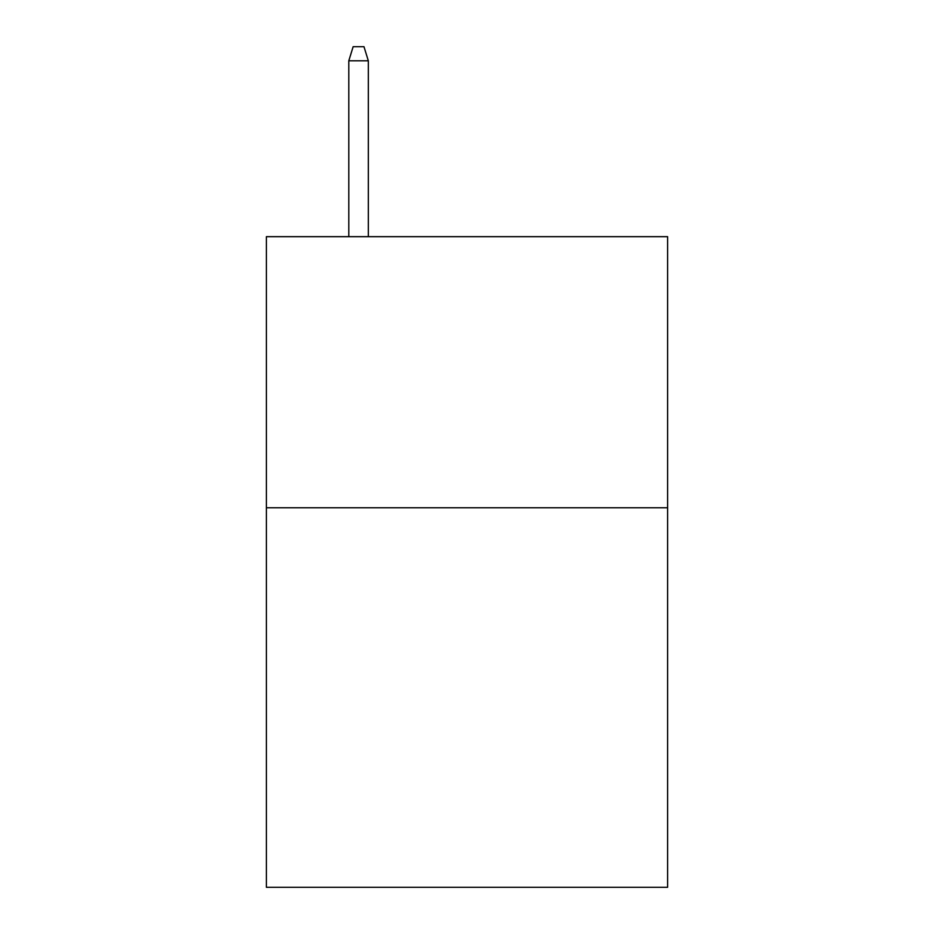 <?xml version="1.0" encoding="UTF-8"?>
<svg xmlns="http://www.w3.org/2000/svg" width="934" height="934" viewBox="0 0 934 934"><rect width="100%" height="100%" fill="white"/><g stroke="black" fill="none" stroke-linecap="round" stroke-linejoin="round"><path stroke-width="1.4" d="M667.612 507.769L667.612 887.3L266.388 887.3L266.388 236.676L667.612 236.676L667.612 507.769L266.388 507.769M368.323 236.676L368.323 60.792L348.802 60.792L348.802 236.676M348.802 60.792L353.145 46.7L363.98 46.7L368.323 60.792"/></g></svg>
